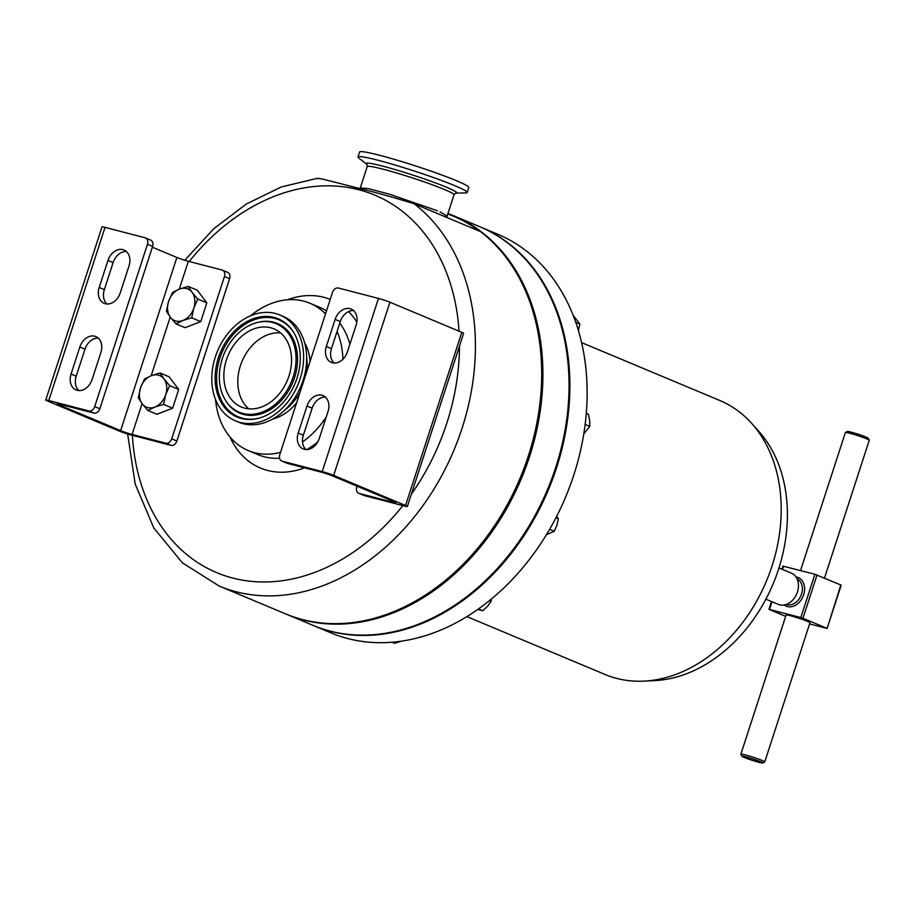 <?xml version="1.0" encoding="UTF-8"?>
<svg xmlns="http://www.w3.org/2000/svg" width="915" height="915" viewBox="0 0 915 915"><rect width="100%" height="100%" fill="white"/><g stroke="black" fill="none" stroke-linecap="round" stroke-linejoin="round"><path stroke-width="1.37" d="M270.749 327.776A42.342 32.162 112.7 0 1 274.054 328.897A42.342 32.162 112.7 0 1 288.202 378.238A42.342 32.162 112.7 0 1 244.648 408.124A42.342 32.162 112.7 0 1 241.343 407.003A42.342 32.162 112.7 0 1 227.195 357.662A42.342 32.162 112.7 0 1 270.749 327.776M643.828 681.126L654.557 680.611A143.609 109.057 -67.3 0 0 778.539 569.267A143.609 109.057 -67.3 0 0 758.924 431.48L751.753 423.473A148.527 112.785 112.7 0 1 772.043 565.973A148.527 112.785 112.7 0 1 643.828 681.126A148.527 112.785 112.7 0 1 605.032 674.469L466.844 616.584M581.608 342.61L719.796 400.484A148.527 112.785 112.7 0 1 751.753 423.473M366.835 164.277L358.76 158.066A57.405 4.049 18 0 1 357.971 156.98A57.405 4.049 18 0 1 397.613 165.798A57.405 4.049 18 0 1 458.312 187.186A57.405 4.049 18 0 1 467.153 192.459A57.405 4.049 18 0 1 465.872 192.871L455.693 193.156M357.971 156.98L359.584 152.004A57.405 4.049 18 0 1 399.226 160.823A57.405 4.049 18 0 1 459.925 182.199A57.405 4.049 18 0 1 468.777 187.483L467.153 192.459M480.135 226.886A216.054 164.071 112.7 0 1 480.547 227.057A216.054 164.071 112.7 0 1 556.56 467.771A216.054 164.071 112.7 0 1 313.593 625.608A216.054 164.071 112.7 0 1 313.182 625.437M480.547 227.057L497.794 234.274A216.054 164.071 112.7 0 1 573.808 474.999A216.054 164.071 112.7 0 1 330.841 632.837L313.593 625.608M286.624 614.308L312.77 625.265A216.054 164.071 -67.3 0 0 329.652 630.961A216.054 164.071 -67.3 0 0 551.882 478.476A216.054 164.071 -67.3 0 0 479.723 226.703L453.577 215.757A216.054 164.071 112.7 0 1 525.736 467.531A216.054 164.071 112.7 0 1 303.506 620.004A216.054 164.071 112.7 0 1 286.624 614.308A216.054 164.071 112.7 0 1 286.006 614.057M341.146 623.504A215.597 163.728 -67.3 0 0 520.841 478.179A215.597 163.728 -67.3 0 0 498.378 248.159M479.654 231.221A215.597 163.728 -67.3 0 0 447.79 213.973M447.927 213.55A216.054 164.071 112.7 0 1 453.577 215.757M222.288 358.749A47.969 36.428 112.7 0 1 257.149 322.549A47.969 36.428 112.7 0 1 293.097 377.152A47.969 36.428 112.7 0 1 260.626 412.654A47.969 36.428 112.7 0 1 224.953 399.409A47.969 36.428 112.7 0 1 222.288 358.749M296.998 378.158A53.242 40.432 112.7 0 1 258.305 418.349A53.242 40.432 112.7 0 1 218.399 357.731A53.242 40.432 112.7 0 1 254.45 318.317A53.242 40.432 112.7 0 1 294.047 333.026A53.242 40.432 112.7 0 1 296.998 378.158M414.106 203.759L480.375 231.518A216.054 164.071 112.7 0 1 528.355 455.956A216.054 164.071 112.7 0 1 285.389 613.793L219.131 586.035A216.054 164.071 112.7 0 0 462.086 428.197A216.054 164.071 112.7 0 0 414.106 203.759C393.564 197.388 375.322 192.287 359.401 188.467L334.524 182.074C327.902 180.495 315.938 177.258 318.123 178.814M250.573 315.789A79.857 60.642 112.7 0 1 309.933 303.254A79.857 60.642 112.7 0 1 325.511 313.891M337.075 331.436A79.857 60.642 112.7 0 1 342.931 359.263M279.876 315L282.941 316.293A57.405 43.588 112.7 0 1 303.14 380.24A57.405 43.588 112.7 0 1 238.586 422.181L235.521 420.889A57.405 43.588 112.7 0 1 215.322 356.942A57.405 43.588 112.7 0 1 279.876 315A57.405 43.588 112.7 0 1 300.074 378.959A57.405 43.588 112.7 0 1 235.521 420.889M778.962 567.952L791.452 573.179A16.928 12.856 112.7 0 1 797.102 592.909A16.928 12.856 112.7 0 1 779.694 604.849A16.928 12.856 112.7 0 1 778.368 604.403L765.878 599.176M824.472 578.097L869.25 440.298A12.547 0.881 -162 0 0 869.239 440.229A12.547 0.881 -162 0 0 866.574 438.823A12.547 0.881 -162 0 0 853.855 434.408A12.547 0.881 -162 0 0 845.426 432.486A12.547 0.881 -162 0 0 845.38 432.543L800.545 570.537M764.746 761.932L809.969 622.76A12.547 0.881 -162 0 0 807.293 621.285A12.547 0.881 -162 0 0 794.163 616.756A12.547 0.881 -162 0 0 786.099 615.006L740.875 754.177A12.547 0.881 18 0 1 748.939 755.927A12.547 0.881 18 0 1 762.069 760.457A12.547 0.881 18 0 1 764.746 761.932A12.547 0.881 18 0 1 764.7 761.978L762.687 762.996A10.946 0.766 -162 0 0 760.399 761.669A10.946 0.766 -162 0 0 748.596 757.609A10.946 0.766 -162 0 0 741.916 756.248A10.946 0.766 -162 0 0 744.238 757.471A10.946 0.766 -162 0 0 755.344 761.326A10.946 0.766 -162 0 0 762.687 762.996M845.426 432.486L847.439 431.48A10.946 0.766 18 0 1 854.782 433.15A10.946 0.766 18 0 1 865.887 437.004A10.946 0.766 18 0 1 868.209 438.228L869.239 440.229M741.916 756.248L740.887 754.246A12.547 0.881 18 0 1 740.875 754.177M783.343 566.225L814.888 574.265L841.194 585.143L827.126 628.433L809.581 623.927M827.126 628.433L840.851 584.96M817.026 574.975L802.958 618.265L826.783 628.25M785.653 616.367L768.943 609.321L800.819 617.556L814.888 574.265M802.958 618.265L800.819 617.556M407.358 506.487L463.619 333.334A8.555 0.606 18 0 0 461.8 332.339L389.927 302.225A8.555 0.606 18 0 0 378.467 298.439L338.47 288.042A5.707 4.335 -67.3 0 0 332.511 292.354L279.761 454.686A5.707 4.335 -67.3 0 0 281.774 461.046A5.707 4.335 -67.3 0 0 282.209 461.194L322.206 471.591A8.555 0.606 18 0 1 333.666 475.377L405.539 505.492A8.555 0.606 18 0 1 407.358 506.487A8.555 0.606 18 0 1 404.361 505.995L364.364 495.61A5.707 4.335 112.7 0 1 363.918 495.45A5.707 4.335 112.7 0 1 363.495 495.244M227.16 272.178A5.707 4.335 112.7 0 1 227.606 272.327A5.707 4.335 112.7 0 1 229.608 278.686L224.461 276.524A5.707 4.335 -67.3 0 0 222.459 270.177A5.707 4.335 -67.3 0 0 222.013 270.017L188.341 261.278A8.555 0.606 18 0 1 176.892 257.481L152.359 247.21M176.869 441.019A5.707 4.335 112.7 0 1 170.899 445.331L165.752 443.18A5.707 4.335 -67.3 0 0 171.711 438.857L176.869 441.019L229.608 278.686M88.755 410.926A5.707 4.335 -67.3 0 0 94.714 406.603L99.861 408.765A5.707 4.335 112.7 0 1 93.902 413.077L88.755 410.926L48.758 400.53A8.555 0.606 -162 0 0 45.75 400.038A8.555 0.606 -162 0 0 47.569 401.033L119.453 431.148A8.555 0.606 -162 0 0 130.902 434.934L170.899 445.331M326.312 416.828A79.857 60.642 112.7 0 1 302.522 441.911M280.516 452.353A79.857 60.642 112.7 0 1 248.239 450.557A79.857 60.642 112.7 0 1 215.528 399.455M573.248 315.481L579.824 324.001L578.406 330.498M575.775 322.297L579.824 324.001M491.286 599.062L491.183 601.166L487.603 606.21L482.8 610.728L477.641 609.481M489.548 600.492L491.183 601.166M478.454 608.91L482.8 610.728M556.72 516.243L558.31 518.828L556.892 525.324L554.25 531.318L546.415 534.68M555.908 517.821L558.31 518.828M549.572 529.362L554.25 531.318M586.298 413.397L588.414 414.278L589.695 420.58L589.763 426.367L583.793 433.847M585.143 424.434L589.763 426.367M401.399 641.14L394.571 643.325L391.929 642.216M171.711 438.857L224.461 276.524M165.752 443.18L132.08 434.431A8.555 0.606 18 0 1 120.631 430.633L59.052 404.842A8.555 0.606 18 0 1 57.233 403.835A8.555 0.606 18 0 1 60.23 404.327L93.902 413.077M160.079 372.988L151.318 375.653L144.398 379.084L140.441 388.074A17.111 12.993 112.7 0 1 151.318 375.653A17.111 12.993 112.7 0 1 163.957 378.936L160.079 372.988L169.126 376.786L178.711 389.435L172.626 408.182L156.945 414.278L147.898 410.48L154.818 407.049A17.111 12.993 112.7 0 1 142.191 403.767L147.898 410.48M188.204 286.418L179.454 289.071L172.535 292.503L168.566 301.493A17.111 12.993 112.7 0 1 179.454 289.071A17.111 12.993 112.7 0 1 192.081 292.354L188.204 286.418L197.263 290.204L206.847 302.865L200.751 321.611L185.082 327.696L176.023 323.91L182.954 320.479A17.111 12.993 112.7 0 1 170.316 317.196L176.023 323.91M126.396 251.522A14.263 10.831 -67.3 0 0 113.117 262.571L104.333 289.632A14.263 10.831 -67.3 0 0 106.963 303.997M98.271 338.104A14.263 10.831 -67.3 0 0 84.992 349.153L76.197 376.202A14.263 10.831 -67.3 0 0 78.827 390.568M150.163 239.924A5.707 4.335 112.7 0 1 150.609 240.073A5.707 4.335 112.7 0 1 152.611 246.432L147.464 244.271A5.707 4.335 -67.3 0 0 145.451 237.923A5.707 4.335 -67.3 0 0 145.016 237.763L105.019 227.378A8.555 0.606 -162 0 0 102.011 226.886L45.75 400.038M99.861 408.765L152.611 246.432M94.714 406.603L147.464 244.271M99.186 287.47L107.97 260.42A14.263 10.831 112.7 0 1 124.005 250.001A14.263 10.831 112.7 0 1 129.026 265.888L120.231 292.949A14.263 10.831 112.7 0 1 104.196 303.357A14.263 10.831 112.7 0 1 99.186 287.47L104.333 289.632M71.05 374.052L79.845 346.991A14.263 10.831 112.7 0 1 95.881 336.583A14.263 10.831 112.7 0 1 100.89 352.469L92.106 379.519A14.263 10.831 112.7 0 1 76.071 389.939A14.263 10.831 112.7 0 1 71.05 374.052L76.197 376.202M165.707 394.64A17.111 12.993 112.7 0 1 154.818 407.049L163.579 404.396L165.707 394.64L169.664 385.65L163.957 378.936A17.111 12.993 112.7 0 1 165.707 394.64M140.441 388.074A17.111 12.993 -67.3 0 0 142.191 403.767L138.314 397.831L140.441 388.074M172.626 408.182L163.579 404.396M178.711 389.435L169.664 385.65M193.831 308.058A17.111 12.993 112.7 0 1 182.954 320.479L191.704 317.814L193.831 308.058L197.8 299.068L192.081 292.354A17.111 12.993 112.7 0 1 193.831 308.058M168.566 301.493A17.111 12.993 -67.3 0 0 170.316 317.196L166.439 311.249L168.566 301.493M200.751 321.611L191.704 317.814M206.847 302.865L197.8 299.068M357.01 486.174L356.759 486.94A5.707 4.335 -67.3 0 0 358.772 493.299A5.707 4.335 -67.3 0 0 359.218 493.448L392.878 502.198A8.555 0.606 -162 0 0 395.875 502.69A8.555 0.606 -162 0 0 394.056 501.683L332.477 475.892A8.555 0.606 -162 0 0 321.028 472.094L287.367 463.356A5.707 4.335 112.7 0 1 286.921 463.196A5.707 4.335 112.7 0 1 286.498 462.99M325.408 397.121A14.263 10.831 -67.3 0 0 312.141 408.17L303.345 435.231A14.263 10.831 -67.3 0 0 305.976 449.597M353.545 310.551A14.263 10.831 -67.3 0 0 340.266 321.6L331.482 348.649A14.263 10.831 -67.3 0 0 334.101 363.015M328.039 411.487L319.255 438.548A14.263 10.831 112.7 0 1 303.22 448.956A14.263 10.831 112.7 0 1 298.199 433.07L306.994 406.02A14.263 10.831 112.7 0 1 323.029 395.6A14.263 10.831 112.7 0 1 328.039 411.487M356.175 324.916L347.38 351.966A14.263 10.831 112.7 0 1 331.344 362.386A14.263 10.831 112.7 0 1 326.335 346.499L335.119 319.438A14.263 10.831 112.7 0 1 351.154 309.03A14.263 10.831 112.7 0 1 356.175 324.916M248.777 408.833A42.342 32.162 112.7 0 1 242.006 361.379A42.342 32.162 112.7 0 1 280.585 332.911M440.092 211.903L447.103 216.089L454.023 194.792A45.624 3.214 -162 0 0 446.989 190.606A45.624 3.214 -162 0 0 398.734 173.61A45.624 3.214 -162 0 0 367.224 166.599L366.915 164.345M366.824 164.277A47.523 3.351 18 0 1 395.154 169.584A47.523 3.351 18 0 1 449.322 188.444A47.523 3.351 18 0 1 455.704 193.156M257.149 322.549L258.087 322.309A48.632 36.932 112.7 0 1 294.538 377.666A48.632 36.932 112.7 0 1 261.61 413.672A48.632 36.932 112.7 0 1 225.445 400.232L224.953 399.409M258.773 418.224A52.578 39.928 112.7 0 1 219.829 358.257A52.578 39.928 112.7 0 1 255.194 319.404A52.578 39.928 112.7 0 1 294.287 333.449M284.599 410.195A45.853 34.827 -67.3 0 0 300.12 392.043M296.643 402.749A47.66 36.188 112.7 0 1 272.67 419.059M459.467 346.133A204.651 155.413 112.7 0 1 446.817 423.142A204.651 155.413 112.7 0 1 411.35 494.226M189.222 261.496A204.651 155.413 112.7 0 1 358.669 189.702A204.651 155.413 112.7 0 1 459.021 331.173M317.848 441.785A79.857 60.642 112.7 0 1 306.754 449.608M279.567 458.221A79.857 60.642 112.7 0 1 258.064 454.675L248.239 450.557M304.558 467.817A91.26 69.3 112.7 0 1 229.974 436.958M309.933 303.254L319.77 307.371A79.857 60.642 112.7 0 1 326.495 310.871M339.762 323.155A79.857 60.642 112.7 0 1 349.919 344.166M304.626 342.77A47.66 36.188 112.7 0 1 310.059 361.436M306.731 371.696A45.853 34.827 -67.3 0 0 306.674 357.49M786.305 604.449A13.919 10.568 -67.3 0 0 786.946 604.643A13.919 10.568 -67.3 0 0 801.151 595.116A13.919 10.568 -67.3 0 0 797.045 578.806M795.981 576.93A15.509 11.781 112.7 0 1 796.976 577.125A15.509 11.781 112.7 0 1 803.644 594.819A15.509 11.781 112.7 0 1 787.415 606.565A15.509 11.781 112.7 0 1 784.212 605.009M783.56 566.133L782.497 569.427M771.997 601.738L769.504 609.424M402.84 505.606A204.651 155.413 112.7 0 1 232.673 578.04A204.651 155.413 112.7 0 1 132.412 435.334M287.436 299.788A91.26 69.3 112.7 0 1 330.224 299.388M348.535 311.592A91.26 69.3 112.7 0 1 356.85 322.069M367.224 166.599L360.304 187.895L368.676 188.684L389.641 194.255L437.404 210.747M132.08 434.431L142.088 403.641M151.158 375.722L170.213 317.059M179.294 289.14L188.341 261.278M120.631 430.633L176.892 257.481M59.052 404.842L59.292 404.098M48.758 400.53L105.019 227.378M393.164 501.317L392.878 502.198M378.467 298.439L322.206 471.591M389.927 302.225L333.666 475.377M461.8 332.339L405.539 505.492M359.218 493.448L364.364 495.61M282.209 461.194L287.367 463.356M326.335 346.499L331.482 348.649M335.119 319.438L340.266 321.6M298.199 433.07L303.345 435.231M306.994 406.02L312.141 408.17M79.845 346.991L84.992 349.153M107.97 260.42L113.117 262.571M447.149 216.112L446.726 217.427M317.425 178.288L281.271 186.969L246.181 204.102L213.595 228.887L184.784 260.26M783 566.042L781.97 569.21M771.471 601.521L768.943 609.321M127.642 434.019L135.214 484.081L153.8 527.978L182.359 562.794L219.131 586.035M360.247 187.872L360.007 188.627M222.459 270.177L227.606 272.327M145.451 237.923L150.609 240.073M358.772 493.299L363.918 495.45M281.774 461.046L286.921 463.196M454.023 194.792L455.59 193.156"/></g></svg>
